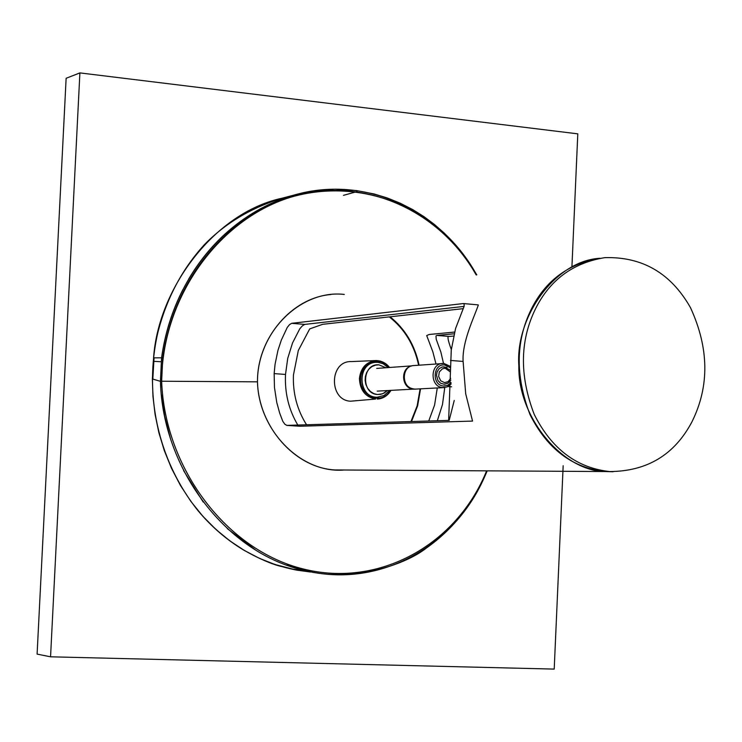 <?xml version="1.0" encoding="UTF-8"?>
<svg xmlns="http://www.w3.org/2000/svg" width="742" height="742" viewBox="0 0 742 742"><rect width="100%" height="100%" fill="white"/><g stroke="black" fill="none" stroke-linecap="round" stroke-linejoin="round"><path stroke-width="1.11" d="M66.131 78.281L37.1 654.11L50.558 656.809L79.895 72.901L66.131 78.281M79.895 72.901L577.795 133.848L571.934 266.768M563.169 465.726L554.209 669.098L50.558 656.809M692.008 421.716C709.602 386.165 709.083 348.119 690.44 307.568C670.861 273.149 642.284 256.519 604.721 257.659C574.178 262.649 551.64 278.658 537.106 305.685C519.873 338.408 518.927 374.691 534.286 414.537C551.631 448.947 576.766 467.961 609.701 471.569C647.209 471.309 674.636 454.688 692.008 421.716M600.028 258.281C569.689 263.354 547.299 279.307 532.858 306.14C515.662 338.769 514.725 374.942 530.048 414.676C547.346 448.984 572.434 467.942 605.305 471.541L613.031 471.754L605.305 471.541C563.169 471.3 517.777 417.969 518.853 365.899C515.18 317.316 554.886 260.711 600.028 258.281M444.384 387.584L413.906 389.188C401.227 388.771 401.042 365.472 414.055 365.546L443.911 363.469M447.658 383.317L444.254 384.263L440.637 383.252L437.993 380.655L436.463 375.276L437.14 371.751L439.227 368.644L442.269 366.938L447.036 367.42M152.824 379.088L154.058 357.848M344.297 294.435C301.02 289.315 257.066 332.082 257.474 381.842L161.635 381.23C164.835 469.167 227.247 550.434 303.357 568.993C379.459 588.1 456.757 544.609 486.585 470.92C456.859 544.47 379.514 588.174 303.246 568.966C226.987 550.276 164.817 468.916 161.635 381.258L162.767 357.857C170.215 308.607 191.084 267.751 225.392 235.279C303.218 160.569 428.097 184.415 476.225 274.957M330.83 294.528C292.023 297.765 257.242 337.666 257.474 381.842C258.596 430.36 300.695 473.257 343.388 470.066M476.197 274.957C438.81 208.929 361.66 175.056 290.141 197.391C219.038 219.549 162.173 296.846 161.635 381.23L160.439 381.332C162.656 470.28 227.414 553.801 305.018 570.552C380.971 589.352 458.333 544.526 487.021 470.92M198.142 510.774C225.447 542.949 258.364 562.742 296.893 570.162L310.555 572.017M476.679 274.892C440.358 208.873 363.153 173.814 291.903 195.721C267.101 203.169 244.6 216.117 224.399 234.593C189.933 267.222 168.99 308.301 161.57 357.811L162.767 357.857M294.62 194.933L282.173 198.188C214.503 212.62 158.185 288.415 153.585 357.848L161.57 357.811L160.439 381.332L161.57 357.811C164.984 333.446 172.107 310.685 182.949 289.501M153.585 357.848L152.37 378.958L160.439 381.332L160.773 387.565M153.242 361.326L161.181 361.744M188.589 279.224C198.68 262.074 210.913 246.919 225.308 233.758M249.804 215.004L267.537 205.135L286.087 197.576M343.481 195.341L357.152 191.566M152.37 378.958L152.963 396.497L155.097 414.472L158.862 432.642L164.353 450.728L171.56 468.443L180.464 485.472L190.963 501.518L202.9 516.302L215.913 529.426L229.881 540.89L244.545 550.573L259.635 558.438L274.92 564.486L296.893 570.162M295.492 569.902L310.341 571.989M312.781 572.184L286.783 565.107M255.526 549.97L227.33 528.647M203.187 502.028L183.608 470.623M170.178 437.576L164.696 416.373L161.376 394.633M257.474 381.842C258.661 426.873 294.991 467.914 334.967 469.946L344.501 470.001M274.15 373.606L274.475 387.547L276.775 402.507L279.697 413.155L282.785 421.27L284.789 424.174L286.802 425.389L448.641 420.389L451.266 349.992L455.569 328.539L464.149 306.214L464.102 303.914L463.37 303.552L291.68 323.317L289.547 324.616L287.265 327.417L281.301 340.17L277.925 350.456L275.059 364.313L274.15 373.606L285.503 374.45C284.659 392.935 288.759 409.797 297.811 425.045M464.102 306.39L304.767 324.402L302.384 325.821L299.777 328.808L292.543 342.934L287.738 358.321L285.503 374.45M450.477 360.445L463.11 361.447C461.951 341.774 474.268 317.029 478.34 304.981M299.759 426.242L472.552 421.085L465.698 393.789L463.11 361.447M454.16 333.789L436.806 335.412L435.999 336.005L436.222 339.27L440.887 352.153L443.503 363.441M453.631 336.052L449.244 336.451C447.046 335.44 447.741 339.799 451.322 349.538M451.6 386.814L447.936 386.536M444.764 387.537L442.473 404.585L437.326 420.742M454.243 400.43L449.188 420.371M435.99 363.951L432.864 351.847L426.696 335.56L429.191 334.484L454.596 332.073M428.728 421.011L434.589 405.058L437.279 387.964M463.24 308.644L322.631 324.319L309.702 328.91L298.312 350.512L293.442 375.044C292.738 393.214 297.115 409.797 306.557 424.776M376.389 360.529L351.402 361.577C329.114 360.64 328.706 400.513 350.623 401.199L375.637 399.048C365.407 397.072 360 390.227 359.416 378.531C360.751 367.782 366.298 361.781 376.046 360.529L380.145 361.039L383.809 362.513L389.467 367.485M390.895 390.375C387.398 395.913 382.863 398.806 377.288 399.075M389.281 316.89C404.538 328.91 414.314 345.021 418.636 365.212M420.102 388.91L417.152 405.828L410.957 421.558M375.693 362.346C356.661 363.181 357.746 396.655 376.129 397.22L377.928 397.23M411.402 366.01C399.966 368.505 401.765 388.187 412.83 389.049M404.26 374.654C403.936 383.837 407.71 388.678 415.566 389.16M378.995 364.86L375.508 365.12L371.965 366.548L368.857 369.154L366.594 372.66L365.37 376.546L365.129 380.414L365.862 384.449L367.661 388.316L370.416 391.488L373.755 393.585L377.214 394.494L380.683 394.345L384.226 393.056L387.398 390.57L382.687 393.77L377.622 394.531C360.668 393.928 362.105 362.931 378.995 364.86L385.97 367.744L378.995 364.86M451.229 383.902L447.101 386.925L442.807 387.602C429.924 387.166 429.729 363.367 442.955 363.441L443.948 363.469M450.273 367.717L444.597 364.943C432.744 363.571 431.733 385.58 443.642 386.025L447.565 385.339L451.071 382.557M450.338 371.937L445.209 368.255L442.529 368.709L439.292 371.974L438.643 376.463L440.72 380.785L444.551 382.622L448.131 381.657L450.682 378.327M224.399 234.593L225.392 235.279M291.68 323.317L304.767 324.402M449.244 336.451L436.806 335.412M388.919 367.531C379.96 354.964 360.862 363.246 360.593 378.559C359.323 395.866 381.509 406.013 390.348 390.403M411.43 421.539L417.542 405.791L420.445 388.891M418.97 365.194C414.722 345.095 405.076 328.966 390.032 316.806M378.503 397.193L376.268 397.211C357.468 396.618 357.087 362.319 376.389 362.309L377.882 362.346M334.967 469.946L609.701 471.569M450.283 366.372L443.994 363.469M444.254 384.217L448.02 383.104L450.83 380.08M450.292 370.193L443.855 366.761M281.376 566.508C271.73 564.217 259.199 558.763 243.793 550.147C226.681 539.879 211.442 526.755 198.077 510.756C156.432 458.602 144.319 392.036 157.675 333.325C166.273 299.063 181.781 269.559 204.226 244.832C225.382 223.064 251.696 207.426 283.175 197.929M487.16 470.92C473.739 503.197 453.501 528.879 426.446 547.986C405.698 564.616 352.385 582.906 305.018 570.552M476.809 274.874L469.769 263.447L461.969 252.623L453.436 242.486L444.226 233.062L434.376 224.427L423.942 216.627L412.914 209.708L400.42 203.289L387.435 198.021L374.051 193.95L356.475 190.555L334.976 189.229L313.328 190.935L291.903 195.721M290.168 568.78L306.205 570.83M286.802 425.389L299.907 426.251M463.37 303.552L477.839 304.851M377.261 399.075C383.02 398.732 387.593 395.829 390.978 390.366M389.55 367.485C386.22 363.116 381.722 360.807 376.046 360.529M411.513 421.539L417.635 405.781L420.547 388.891M419.072 365.185C414.824 345.095 405.16 328.966 390.097 316.797M377.938 362.337L376.389 362.309M377.066 397.248L384.106 395.486L389.661 390.44M388.224 367.578L383.095 363.71L378.012 362.346M376.695 368.422L411.921 365.852M413.359 389.133L377.224 391.127"/></g></svg>
